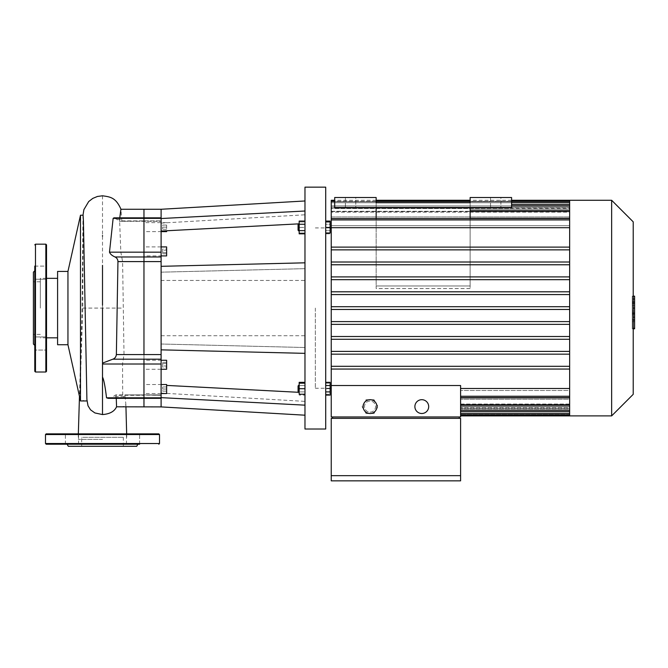 <?xml version="1.0" encoding="UTF-8"?>
<svg xmlns="http://www.w3.org/2000/svg" width="668" height="668" viewBox="0 0 668 668"><rect width="100%" height="100%" fill="white"/><g stroke="black" fill="none" stroke-linecap="round" stroke-linejoin="round"><path stroke-width="0.5" stroke-dasharray="3.34 2.5" d="M470.13 202.705L470.13 285.971L470.13 202.705L470.13 285.971L470.13 202.705L376.151 202.705L470.13 202.705L470.13 288.568L470.13 197.519L511.596 197.519L511.596 207.89L334.693 207.89L376.151 207.89L376.151 202.705L376.151 288.568L376.151 207.89L511.596 207.89L511.596 197.519L470.13 197.519L470.13 202.705L470.13 197.519L511.596 197.519L511.596 207.89L334.693 207.89L334.693 197.519L376.151 197.519L376.151 202.705L376.151 197.519L334.693 197.519L334.693 207.89L334.693 197.519L376.151 197.519L376.151 202.705L470.13 202.705M470.13 218.536L470.13 288.568L376.151 288.568L376.151 218.536M355.768 197.519L345.406 197.519L355.768 197.519L355.768 207.89L345.406 207.89L355.768 207.89L345.406 207.89L355.768 207.89L355.768 197.519L345.406 197.519L355.768 197.519M500.883 197.519L490.521 197.519L500.883 197.519L500.883 207.89L490.521 207.89L500.883 207.89L490.521 207.89L500.883 207.89L500.883 197.519L490.521 197.519L500.883 197.519M162.691 250.208L162.691 253.798L162.691 249.014L162.691 250.208L166.633 250.208L166.633 252.604L166.633 250.208L162.691 250.208M166.633 252.604L162.691 252.604L166.633 252.604L166.633 253.798L166.633 252.604M166.633 253.798L162.691 253.798M166.633 249.014L166.633 250.208L166.633 249.014L162.691 249.014M166.633 225.066L162.691 225.066L162.691 229.216L162.691 225.066L166.633 225.066L166.633 227.137L166.633 225.066M166.633 227.137L162.691 227.137L166.633 227.137L166.633 229.216L166.633 227.137M166.633 229.216L162.691 229.216L166.633 229.216M162.691 365.964L162.691 362.373L162.691 367.158L162.691 365.964L166.633 365.964L166.633 363.567L166.633 365.964L162.691 365.964M166.633 363.567L162.691 363.567L166.633 363.567L166.633 362.373L166.633 363.567M166.633 362.373L162.691 362.373M166.633 367.158L166.633 365.964L166.633 367.158L162.691 367.158M166.633 391.106L162.691 391.106L162.691 386.964L162.691 391.106L166.633 391.106L166.633 389.035L166.633 391.106M166.633 389.035L162.691 389.035L166.633 389.035L166.633 386.964L166.633 389.035M166.633 386.964L162.691 386.964L166.633 386.964M304.975 280.443L304.975 335.728L304.975 280.443L161.105 280.443L161.105 335.728L161.105 280.443M161.105 209.268L161.105 221.292L161.105 218.528L304.975 211.013L304.975 200.976L304.975 223.538L304.975 211.013M161.105 231.053L161.105 218.528L161.105 231.053L299.172 223.838M161.105 218.528L161.105 349.848L161.105 266.323L161.105 349.848L304.975 353.355L304.975 262.816L304.975 353.355M161.105 266.323L304.975 262.816M161.105 272.168L304.975 268.661L161.105 272.168M161.105 344.012L304.975 347.51L161.105 344.012M161.105 349.848L161.105 406.904M161.105 397.644L304.975 405.159L304.975 415.195L304.975 392.634L304.975 405.159M166.633 385.411L299.172 392.333M161.105 227.137L161.105 231.629L161.105 227.137M161.105 255.902L161.105 246.918L161.105 255.902L161.105 246.918L161.105 255.902L143.962 255.902L143.962 246.918L143.962 255.902M161.105 389.035L161.105 384.543L161.105 389.035M161.105 231.629L161.105 222.644L161.105 231.629L143.962 231.629L143.962 222.644L143.962 231.629M161.105 364.77L161.105 360.277L161.105 364.77M161.105 360.277L161.105 369.254L161.105 360.277L143.962 360.277L143.962 369.254L143.962 360.277M161.105 384.543L161.105 393.527L161.105 384.543L143.962 384.543L143.962 393.527L143.962 384.543M298.07 230.226L298.07 224.698L298.07 230.226L298.07 224.698L298.755 224.005L298.755 230.919L298.755 224.005L298.755 230.919L298.07 230.226M299.172 227.462L299.172 221.935L299.172 232.99L299.172 227.462L304.975 227.462L304.975 221.935L299.172 221.935L304.975 221.935L304.975 227.462L299.172 227.462M304.975 224.273L304.975 230.652L304.975 224.273L299.172 224.273L299.172 221.075M304.975 230.652L304.975 233.842L304.975 230.652L299.172 230.652L299.172 224.273M299.172 233.842L299.172 230.652M325.708 227.462L325.708 232.99L330.134 232.99L330.134 227.462L325.708 227.462L325.708 221.935L325.708 232.99M325.708 221.935L330.134 221.935L330.134 227.462M299.172 224.005L299.172 230.919L299.172 224.005M304.975 232.99L299.172 232.99L304.975 232.99L304.975 227.462L304.975 232.99M325.708 233.842L325.708 230.652L330.134 230.652L330.134 233.842L330.134 224.273L330.134 230.652L325.708 230.652L325.708 233.842L330.134 233.842M330.134 221.075L330.134 224.273L325.708 224.273L325.708 230.652L325.708 224.273L330.134 224.273L330.134 221.935M298.07 388.709L298.07 385.945L298.07 388.709M298.755 388.709L298.755 392.166L298.755 388.709M304.975 394.237L304.975 383.181L304.975 394.237L299.172 394.237L299.172 383.181L299.172 395.097L299.172 382.33M304.975 395.097L304.975 385.519L304.975 391.899L299.172 391.899L304.975 391.899L304.975 395.097L299.172 395.097M304.975 385.519L299.172 385.519L304.975 385.519L304.975 382.33L304.975 385.519M325.708 388.709L325.708 383.181L330.134 383.181L330.134 388.709L330.134 383.181L325.708 383.181L325.708 388.709L330.134 388.709L330.134 394.237L330.134 388.709L325.708 388.709L325.708 394.237L325.708 388.709M325.708 394.237L330.134 394.237L325.708 394.237M298.07 391.473L298.07 385.945L298.755 385.252L298.755 392.166L298.07 391.473M299.172 392.166L299.172 385.252L298.755 392.166M304.975 383.181L299.172 383.181M304.975 388.709L299.172 388.709M325.708 385.519L325.708 391.899L325.708 382.33L325.708 385.519L330.134 385.519L330.134 395.097M330.134 382.33L330.134 385.519M325.708 391.899L325.708 395.097L325.708 391.899L330.134 391.899M304.975 429.015L304.975 187.157M325.708 187.157L325.708 429.015M166.633 246.918L166.633 255.902M166.633 230.761L166.633 231.629M166.633 360.277L166.633 369.254M166.633 384.543L166.633 393.527M120.549 406.904L124.949 406.286L125.86 404.39L125.025 395.289C125.016 394.504 124.741 394.947 124.19 396.608C123.421 398.353 122.937 398.754 122.745 397.811L122.528 364.01L124.006 354.574L122.603 261.597L120.824 252.162L119.53 218.361C119.689 217.426 120.198 217.826 121.075 219.563L121.918 220.891L161.105 220.891L143.962 220.891L143.962 209.268L143.962 221.292L143.962 217.835L143.962 221.292L143.962 217.835L143.962 219.563L143.962 217.835L143.962 218.361L143.962 217.835L161.105 217.835M120.824 252.162L143.962 252.162L143.962 218.361L143.962 256.98L143.962 252.162L161.105 252.162M161.105 261.597L143.962 261.597L143.962 359.192L143.962 354.574L161.105 354.574M161.105 364.01L143.962 364.01L143.962 359.192L143.962 397.811L143.962 364.01L122.528 364.01M161.105 397.811L122.745 397.811L122.996 398.337L143.962 398.337L143.962 394.88L143.962 406.904L143.962 394.88L143.962 398.337L143.962 394.88L161.105 395.289L124.933 394.88L161.105 394.88L115.956 394.88L116.274 398.337M81.671 446.291L123.338 446.291L81.671 446.291L81.671 437.306L123.338 437.306L81.671 437.306M46.184 444.22L139.612 444.22L126.477 444.22L139.612 444.22L126.477 444.22L139.612 444.22L139.612 433.858L126.477 433.858L139.612 433.858L126.477 433.858L139.612 433.858L139.612 444.22M67.101 444.22L137.909 444.22L67.101 444.22M78.532 444.22L65.397 444.22L78.532 444.22L65.397 444.22L78.532 444.22L78.532 433.858L65.397 433.858L78.532 433.858L65.397 433.858L78.532 433.858L78.532 444.22M136.706 446.291L68.295 446.291M126.477 444.22L126.477 433.858L126.477 444.22M65.397 444.22L65.397 433.858L65.397 444.22M158.825 433.858L46.184 433.858M46.526 272.661L46.526 266.098L46.526 272.661M34.786 272.661L34.786 266.098L34.786 272.661M34.786 266.098L46.526 266.098L46.526 279.224L46.526 266.098L34.786 266.098L34.786 350.074L34.786 336.948L34.786 350.074L46.526 350.074L46.526 336.948L46.526 350.074L46.526 336.948L46.526 350.074L34.786 350.074L34.786 336.948L46.526 336.948L34.786 336.948M33.4 272.152L33.4 344.02M46.526 244.855L46.526 371.316M40.314 308.09L40.314 278.339L40.314 308.09M33.4 308.09L33.4 281.796L33.4 308.09M632.27 311.063L632.27 296.408L632.27 314.828L632.27 296.425L632.27 311.063L634.6 311.063L634.6 296.425L634.6 311.063M633.214 328.297L634.6 328.297L634.6 296.425L632.27 296.425L632.27 328.297L632.27 296.425L634.6 296.425L634.6 319.763L634.6 296.425L632.27 296.408L634.6 296.408L634.6 314.828L634.6 296.408L632.27 296.425L634.6 296.425L634.6 301.351L632.27 301.351L634.6 301.351L634.6 320.014L634.6 308.107L634.6 314.778L632.27 314.778L632.27 301.393L632.27 314.778L634.6 314.778L634.6 299.022L632.27 299.022L632.27 296.158L632.27 320.014L632.27 299.022L633.214 299.022M634.6 319.747L632.27 319.747L634.6 319.747L634.6 305.334L634.6 319.747L632.27 319.747L634.6 319.747L634.6 305.334L632.27 305.334L634.6 305.334L634.6 319.747L632.27 319.747L634.6 319.763L632.27 319.763M634.6 314.828L632.27 314.828M634.6 301.393L634.6 302.42L634.6 301.393L632.27 301.393M633.214 320.014L632.27 320.014M633.214 317.15L634.6 317.15M633.214 296.158L632.27 296.158M634.6 299.022L634.6 296.158M634.6 296.425L632.27 296.425L634.6 296.425M634.6 321.734L634.6 325.266L634.6 321.734L632.27 321.734L632.27 325.266L632.27 321.734M633.214 328.798L632.27 328.798L632.27 325.266L632.27 328.798M634.6 328.798L634.6 325.266L634.6 328.798M315.346 308.09L315.346 388.25L315.346 308.09M331.236 308.09L331.236 388.25L331.236 308.09M370.047 399.689A6.914 6.914 0 0 0 364.06 410.052A6.914 6.914 0 0 0 376.026 410.052A6.914 6.914 0 0 0 370.047 399.689M421.792 399.689A6.914 6.914 0 0 0 415.805 410.052A6.914 6.914 0 0 0 427.77 410.052A6.914 6.914 0 0 0 421.792 399.689M421.792 413.509A6.914 6.914 0 0 1 415.805 403.146A6.914 6.914 0 0 1 427.77 403.146A6.914 6.914 0 0 1 421.792 413.509A6.914 6.914 0 0 0 427.77 403.146A6.914 6.914 0 0 0 415.805 403.146A6.914 6.914 0 0 0 421.792 413.509M366.056 413.509L374.03 413.509L378.021 406.603L374.03 399.689L366.056 399.689L362.064 406.603L366.056 413.509L374.03 413.509L378.021 406.603L374.03 399.689L366.056 399.689L362.064 406.603L366.056 413.509M370.047 412.131A5.528 5.528 0 0 0 374.831 403.839A5.528 5.528 0 0 0 365.254 403.839A5.528 5.528 0 0 0 370.047 412.131A5.528 5.528 0 0 0 374.831 403.839A5.528 5.528 0 0 0 365.254 403.839A5.528 5.528 0 0 0 370.047 412.131M370.047 413.509A6.914 6.914 0 0 0 376.026 403.146A6.914 6.914 0 0 0 364.06 403.146A6.914 6.914 0 0 0 370.047 413.509A6.914 6.914 0 0 0 376.026 403.146A6.914 6.914 0 0 0 364.06 403.146A6.914 6.914 0 0 0 370.047 413.509M459.217 416.966L459.217 418.352L332.614 418.352L332.614 416.966L459.217 416.966L332.614 416.966M460.594 480.843L460.594 475.666L331.236 475.666L331.236 418.352L460.594 418.352L460.594 475.666M460.594 397.844L460.594 415.888L460.594 397.844L569.645 397.844L569.645 200.283L569.645 207.205L331.236 207.205L569.645 207.205L569.645 208.107L569.645 201.669L331.236 201.669L331.236 208.107L569.645 208.107L331.236 208.107L331.236 201.335L331.236 211.28L569.645 211.28L331.236 211.28L331.236 204.542L331.236 216.966L569.645 216.966L331.236 216.966L331.236 210.128L331.236 225.684L569.645 225.684L331.236 225.684L331.236 218.536L331.236 247.11L569.645 247.11L569.645 227.704L331.236 227.704M569.645 200.283L569.645 201.669L331.236 201.669L331.236 200.283M511.596 202.713L331.236 202.713L331.236 201.335L331.236 202.713L569.645 202.713L569.645 208.107L569.645 201.335L569.645 208.516L331.236 208.516L569.645 208.516L569.645 211.28L569.645 202.713L331.236 202.713L569.645 202.713M511.596 205.928L331.236 205.928L331.236 204.542L331.236 205.928L569.645 205.928L569.645 211.28L569.645 204.542L569.645 212.132L331.236 212.132L569.645 212.132L569.645 216.966L569.645 205.928L331.236 205.928L569.645 205.928M569.645 218.336L569.645 225.684L569.645 211.506L331.236 211.506L331.236 210.128L331.236 211.506L569.645 211.506L569.645 216.966L569.645 210.128L569.645 218.336L331.236 218.336L470.13 218.336M569.645 321.6L569.645 309.468L569.645 321.6L331.236 321.6L569.645 321.6L331.236 321.6L331.236 247.11L569.645 247.11L331.236 247.11M331.236 321.6L331.236 324.364L569.645 324.364L331.236 324.364L331.236 339.269L569.645 339.269L331.236 339.269L331.236 354.165L569.645 354.165L331.236 354.165L331.236 369.062L569.645 369.062L331.236 369.062L331.236 416.966L460.594 416.966L460.594 385.519L331.236 385.519M459.217 418.352L332.614 418.352M331.236 475.666L331.236 480.843M460.594 388.467L460.594 396.258L460.594 388.467L569.645 388.467L569.645 369.062L569.645 388.467M569.645 415.888L569.645 408.064L569.645 408.966L460.594 408.966L569.645 408.966L569.645 415.888L569.645 404.891L460.594 404.891L569.645 404.891L569.645 407.655L460.594 407.655L569.645 407.655L569.645 396.258L460.594 396.258L460.594 397.635L460.594 390.488L460.594 397.635L460.594 396.258L569.645 396.258L569.645 397.402L569.645 390.488L460.594 390.488L569.645 390.488L569.645 406.044L569.645 397.844M460.594 404.04L569.645 404.04L569.645 399.205L460.594 399.205L569.645 399.205L569.645 406.044L569.645 399.205L569.645 404.04L460.594 404.04M569.645 410.252L569.645 404.04L569.645 411.63L569.645 410.252L460.594 410.252M611.654 415.888L611.654 200.283M633.214 221.843L633.214 394.329M569.645 366.298L569.645 354.165L569.645 366.298L331.236 366.298L569.645 366.298L569.645 369.062L569.645 366.298L331.236 366.298M569.645 354.165L569.645 339.269L569.645 351.401L331.236 351.401L569.645 351.401L569.645 354.165L331.236 354.165M569.645 339.269L569.645 324.364L569.645 336.505L331.236 336.505L569.645 336.505L569.645 339.269L331.236 339.269M569.645 309.468L331.236 309.468L569.645 309.468L569.645 308.09L569.645 309.468L331.236 309.468M569.645 294.571L331.236 294.571L569.645 294.571L569.645 306.704L569.645 292.993L569.645 294.571L331.236 294.571M331.236 306.704L569.645 306.704L331.236 306.704L569.645 306.704L569.645 308.09L569.645 306.704M569.645 408.064L460.594 408.064L569.645 408.064L569.645 414.836L569.645 408.064M569.645 279.675L331.236 279.675L569.645 279.675L569.645 291.807L569.645 277.905L569.645 279.675L331.236 279.675M331.236 291.807L569.645 291.807L331.236 291.807L569.645 291.807L569.645 292.993L569.645 291.807M569.645 264.77L569.645 262.808L569.645 264.77L331.236 264.77L569.645 264.77L569.645 276.903L569.645 264.77L331.236 264.77M331.236 276.903L569.645 276.903L331.236 276.903L569.645 276.903L569.645 277.905L569.645 276.903M569.645 249.874L569.645 247.719L569.645 249.874L331.236 249.874L569.645 249.874L569.645 262.006L569.645 249.874L331.236 249.874M331.236 262.006L569.645 262.006L331.236 262.006L569.645 262.006L569.645 262.808L569.645 262.006M569.645 227.704L569.645 247.11M569.645 324.364L569.645 323.178L569.645 324.364L331.236 324.364M569.645 407.655L569.645 414.836L569.645 407.655M569.645 369.062L331.236 369.062M569.645 219.922L569.645 225.684L569.645 218.536L569.645 219.922L569.645 218.536L569.645 219.922L331.236 219.922M569.645 351.401L331.236 351.401M569.645 336.505L331.236 336.505M86.255 400.909L84.285 400.95L87.157 400.934L87.458 403.906M83.108 215.221L82.799 308.09L80.486 378.08C80.561 387.189 79.342 386.814 80.486 399.305L84.285 400.909M82.799 308.09L122.97 308.09M102.505 439.385L78.214 439.385L102.505 439.385M122.603 261.597L143.962 261.597L143.962 354.574L124.006 354.574M80.486 399.305L80.486 400.95M67.952 271.425L67.952 344.746M80.486 215.221L80.486 378.08M108.266 398.337L110.997 397.852L113.309 396.608C115.155 395.005 116.132 394.563 116.24 395.289L143.962 395.289L143.962 398.337L161.105 398.337M102.505 363.108L102.505 377.011M87.157 400.934L86.915 399.573M119.772 217.835L119.572 220.891C119.413 221.609 118.628 221.166 117.226 219.563L113.986 217.835M161.105 218.361L119.53 218.361L119.756 217.835L143.962 217.835L143.962 220.891L119.305 221.292L161.105 221.292L121.86 221.292L120.908 209.268M57.59 271.425L57.59 344.746M57.59 308.09L57.59 278.339L57.59 308.09M117.226 219.563L121.075 219.563M122.077 256.98L161.105 256.98M161.105 359.192L123.605 359.192M124.19 396.608L113.309 396.608M159.51 443.527L45.491 443.527M45.491 434.542L159.51 434.542M35.471 244.162L35.471 372.009M45.841 244.162L45.841 372.009M634.6 313.117L632.27 313.117M634.6 312.733L632.27 312.733M634.6 313.751L632.27 313.751L634.6 313.751M634.6 308.107L633.214 308.107M634.6 302.42L632.27 302.42L634.6 302.42M634.6 303.097L632.27 303.097M634.6 303.456L632.27 303.456M569.645 404.666L460.594 404.666M569.645 396.258L460.594 396.258M569.645 413.459L460.594 413.459M569.645 414.502L460.594 414.502L569.645 414.502M569.645 211.506L470.13 211.506M102.505 195.791L102.505 235.528M102.505 236.171L102.505 265.346M102.505 305.176L102.505 308.09M470.13 285.971L376.151 285.971L470.13 285.971M470.13 288.534L376.151 288.534M490.521 197.519L490.521 207.89L490.521 197.519M345.406 197.519L345.406 207.89L345.406 197.519M161.105 335.728L304.975 335.728M161.105 223.087L304.975 214.795M161.105 393.085L304.975 401.376M299.172 230.919L298.755 230.919M299.172 385.252L298.755 385.252M166.633 222.644L143.962 222.644M161.105 246.918L143.962 246.918M161.105 393.527L143.962 393.527M161.105 369.254L143.962 369.254M123.338 446.291L123.338 437.306M46.526 279.224L34.786 279.224L46.526 279.224M40.314 281.796L33.4 281.796M40.314 334.384L33.4 334.384M330.134 227.93L315.346 227.93M330.134 388.25L315.346 388.25M569.645 411.63L460.594 411.63M569.645 406.044L460.594 406.044M569.645 397.635L460.594 397.635M331.236 218.536L569.645 218.536M511.596 204.542L569.645 204.542M470.13 210.128L569.645 210.128M331.236 201.335L569.645 201.335M511.596 200.283L470.13 200.283M376.151 200.283L334.693 200.283M569.645 414.836L460.594 414.836M511.596 201.335L470.13 201.335M376.151 201.335L334.693 201.335M125.851 404.34L125.943 406.904M126.661 433.858L126.795 439.385M82.999 215.221L82.039 308.09L79.467 396.358M78.34 433.858L78.214 439.385M46.526 278.339L40.314 278.339M46.526 337.833L40.314 337.833"/><path stroke-width="1" d="M376.151 218.536L376.151 207.89M470.13 218.536L470.13 207.89M470.13 197.519L470.13 202.705L376.151 202.705L376.151 197.519L334.693 197.519L334.693 207.89L511.596 207.89L511.596 197.519L470.13 197.519M86.915 399.573L88.017 405.793L90.556 409.843L94.889 412.941L102.505 414.569C109.769 414.026 114.453 411.438 116.558 406.804L161.105 406.904L161.105 209.268L304.975 200.976M161.105 218.528L304.975 211.013M161.105 231.053L299.172 223.838M161.105 397.644L304.975 405.159M166.633 385.411L299.172 392.333M161.105 349.848L304.975 353.355M161.105 266.323L304.975 262.816M298.07 227.462L298.07 230.226L298.755 230.919L299.172 224.005L298.07 224.698L298.07 227.462M304.975 221.075L299.172 221.075L299.172 233.842L304.975 233.842M304.975 224.273L299.172 224.273M304.975 230.652L299.172 230.652M325.708 221.935L330.134 221.935L330.134 221.075L325.708 221.075M325.708 232.99L330.134 232.99L330.134 221.935M325.708 227.462L330.134 227.462M304.975 382.33L299.172 382.33L299.172 394.237L304.975 394.237M298.07 385.945L298.07 391.473L298.755 392.166L298.755 385.252L298.07 385.945M299.172 392.166L298.755 392.166M304.975 383.181L299.172 383.181M304.975 388.709L299.172 388.709M325.708 382.33L330.134 382.33L330.134 385.519L325.708 385.519M325.708 391.899L330.134 391.899L330.134 385.519M325.708 395.097L330.134 395.097L330.134 391.899M304.975 187.157L304.975 429.015L325.708 429.015L325.708 187.157L304.975 187.157M161.105 255.902L166.633 255.902L166.633 246.918L161.105 246.918M161.105 231.629L166.633 231.629L166.633 230.761M161.105 369.254L166.633 369.254L166.633 360.277L161.105 360.277M161.105 393.527L166.633 393.527L166.633 384.543L161.105 384.543M161.105 252.162L109.485 252.162L113.142 218.361L113.986 217.835L143.962 217.835L143.962 261.597L143.962 209.268L161.105 209.268M109.485 252.162C110.187 254.032 112.032 255.635 115.021 256.98C116.883 257.898 117.86 259.443 117.952 261.597L116.366 354.574C116.048 356.921 114.871 358.457 112.834 359.192L102.505 363.108L102.505 377.011C103.849 379.641 105.193 386.572 106.529 397.811L108.266 398.337L143.962 398.337L143.962 406.904L143.962 397.811L143.962 398.337L161.105 398.337M102.505 364.01L143.962 364.01L143.962 397.811L143.962 359.192L143.962 364.01L161.105 364.01M161.105 354.574L143.962 354.574L143.962 261.597L161.105 261.597M139.612 444.22L46.184 444.22L45.491 443.527L45.491 434.542L46.184 433.858L158.825 433.858L159.51 434.542L45.491 434.542M137.909 444.22L136.706 446.291L68.295 446.291L67.101 444.22M35.471 372.009L35.471 244.162L45.841 244.162L45.841 372.009L35.471 372.009L34.786 371.316L34.786 336.948M34.786 345.406L33.4 344.02L33.4 272.152L34.786 270.774M34.786 371.316L34.786 266.098M45.841 372.009L46.526 371.316L46.526 244.855L45.841 244.162M633.214 296.158L634.6 296.158L634.6 320.014L633.214 320.014M634.6 317.15L633.214 317.15M634.6 320.014L634.6 328.297L633.214 328.297M634.6 328.297L634.6 328.798L633.214 328.798M370.047 399.689A6.914 6.914 0 0 1 376.026 410.052A6.914 6.914 0 0 1 364.06 410.052A6.914 6.914 0 0 1 370.047 399.689M421.792 399.689A6.914 6.914 0 0 1 427.77 410.052A6.914 6.914 0 0 1 415.805 410.052A6.914 6.914 0 0 1 421.792 399.689M459.217 418.352L459.217 416.966M332.614 416.966L332.614 418.352M460.594 475.666L460.594 418.352L331.236 418.352L331.236 475.666L460.594 475.666L460.594 480.843L331.236 480.843L331.236 475.666M331.236 385.519L331.236 416.966L460.594 416.966L460.594 385.519L331.236 385.519L331.236 227.704L569.645 227.704M334.693 200.283L331.236 200.283L331.236 227.704M569.645 388.467L460.594 388.467M611.654 415.888L633.214 394.329L633.214 221.843L611.654 200.283L611.654 415.888L460.594 415.888M611.654 200.283L569.645 200.283L569.645 415.888M569.645 397.844L460.594 397.844M470.13 218.336L569.645 218.336M569.645 262.006L331.236 262.006M569.645 264.77L331.236 264.77M569.645 247.11L331.236 247.11M569.645 276.903L331.236 276.903M569.645 279.675L331.236 279.675M569.645 291.807L331.236 291.807M569.645 294.571L331.236 294.571M569.645 306.704L331.236 306.704M569.645 309.468L331.236 309.468M569.645 321.6L331.236 321.6M569.645 324.364L331.236 324.364M569.645 336.505L331.236 336.505M569.645 339.269L331.236 339.269M569.645 351.401L331.236 351.401M569.645 354.165L331.236 354.165M569.645 366.298L331.236 366.298M569.645 369.062L331.236 369.062M569.645 249.874L331.236 249.874M67.952 344.746L80.486 400.95L80.486 215.221L67.952 271.425L57.59 271.425L57.59 344.746L67.952 344.746L67.952 271.425M116.274 398.337L116.558 406.804M86.898 399.406L83.4 220.423L83.108 215.221L80.486 215.221M161.105 217.835L143.962 217.835L143.962 209.268L120.908 209.268L119.772 217.835M116.366 354.574L143.962 354.574L143.962 261.597L117.952 261.597M113.142 218.361L161.105 218.361M161.105 256.98L115.021 256.98M161.105 359.192L112.834 359.192M161.105 397.811L106.529 397.811M45.491 443.527L159.51 443.527L158.825 444.22M634.6 308.107L633.214 308.107M634.6 299.022L633.214 299.022M569.645 396.258L460.594 396.258M569.645 404.666L460.594 404.666M569.645 410.252L460.594 410.252M569.645 413.459L460.594 413.459M569.645 202.713L511.596 202.713M569.645 205.928L511.596 205.928M569.645 211.506L470.13 211.506M569.645 219.922L331.236 219.922M102.496 414.569L102.496 377.011M102.505 363.108L102.505 308.09M102.505 235.528L102.505 236.171M102.505 265.346L102.505 305.176M161.105 406.904L304.975 415.195M299.172 230.919L298.755 230.919M299.172 385.252L298.755 385.252M159.51 443.527L159.51 434.542M35.471 244.162L34.786 244.855M331.236 227.93L330.134 227.93M331.236 388.25L330.134 388.25M460.594 397.635L569.645 397.635M569.645 200.283L511.596 200.283M470.13 200.283L376.151 200.283M460.594 411.63L569.645 411.63M460.594 406.044L569.645 406.044M460.594 414.836L569.645 414.836M569.645 218.536L331.236 218.536M569.645 204.542L511.596 204.542M569.645 210.128L470.13 210.128M569.645 201.335L511.596 201.335M470.13 201.335L376.151 201.335M334.693 201.335L331.236 201.335M125.943 406.904L126.661 433.858M79.467 396.358L78.34 433.858M121.1 209.577C115.84 197.235 110.078 196.91 102.505 195.791L97.428 196.467L92.81 198.379L88.702 201.544L83.884 209.652L82.999 215.221M87.032 400.95L80.486 400.95M57.59 278.339L46.526 278.339M57.59 337.833L46.526 337.833"/></g></svg>
